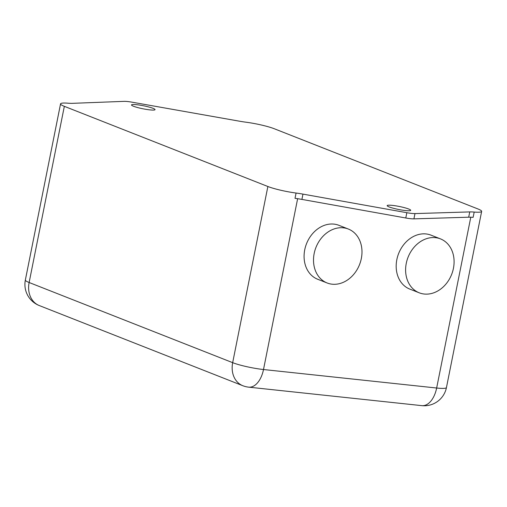 <?xml version="1.0" encoding="UTF-8"?>
<svg xmlns="http://www.w3.org/2000/svg" width="507" height="507" viewBox="0 0 507 507"><rect width="100%" height="100%" fill="white"/><g stroke="black" fill="none" stroke-linecap="round" stroke-linejoin="round"><path stroke-width="0.76" d="M389.167 206.932A12.003 1.534 11.3 0 0 402.228 210.126A12.003 1.534 11.3 0 0 410.702 210.329A12.003 1.534 11.3 0 0 408.693 209.017A12.003 1.534 11.3 0 0 395.637 205.823A12.003 1.534 11.3 0 0 387.164 205.627A12.003 1.534 11.3 0 0 389.167 206.932M133.506 106.242A12.003 1.534 11.3 0 0 146.567 109.436A12.003 1.534 11.3 0 0 155.041 109.639A12.003 1.534 11.3 0 0 153.032 108.327A12.003 1.534 11.3 0 0 139.976 105.139A12.003 1.534 11.3 0 0 131.503 104.936A12.003 1.534 11.3 0 0 133.506 106.242M453.429 268.361A28.981 23.423 -68.5 0 1 419.232 292.812A28.981 23.423 -68.5 0 1 406.272 263.329A28.981 23.423 -68.5 0 1 440.469 238.879A28.981 23.423 -68.5 0 1 453.429 268.361M440.469 238.879L431.039 235.166A28.981 23.423 111.5 0 0 396.842 259.616A28.981 23.423 111.5 0 0 409.795 289.098L419.232 292.812M361.326 258.526A28.981 23.423 -68.5 0 1 327.129 282.976A28.981 23.423 -68.5 0 1 314.169 253.494A28.981 23.423 -68.5 0 1 348.366 229.044A28.981 23.423 -68.5 0 1 361.326 258.526M348.366 229.044L338.936 225.33A28.981 23.423 111.5 0 0 304.739 249.774A28.981 23.423 111.5 0 0 317.693 279.262L327.129 282.976M267.873 186.5A22.644 2.896 11.3 0 0 296.069 193.04A22.644 2.896 -168.7 0 1 302.964 194.118L406.842 212.706A11.319 1.451 11.3 0 0 414.979 213.586L469.755 211.913A22.644 2.896 -168.7 0 1 474.184 212.065A22.644 2.896 11.3 0 0 481.65 211.394A22.644 2.896 11.3 0 0 477.867 208.928L274.331 128.765A22.644 2.896 11.3 0 0 246.041 122.212A22.644 2.896 -168.7 0 1 239.386 121.179L132.169 102.205A11.319 1.451 11.3 0 0 124.107 101.356L72.463 103.333A22.644 2.896 -168.7 0 1 67.951 103.194A22.644 2.896 11.3 0 0 60.555 103.865A22.644 2.896 11.3 0 0 64.338 106.337L267.873 186.5L232.669 362.67A22.644 2.896 11.3 0 0 263.501 369.527L436.654 388.02A22.644 2.896 11.3 0 0 446.445 387.57L481.65 211.394M414.979 213.586L413.921 218.872L468.696 217.199A22.644 2.896 -168.7 0 1 473.126 217.351L474.184 212.065M413.921 218.872A11.319 1.451 -168.7 0 1 405.784 217.991L406.842 212.706M296.069 193.04L295.017 198.326A22.644 2.896 -168.7 0 1 301.906 199.403L405.784 217.991M297.634 198.693L263.501 369.527A22.644 13.017 96.1 0 1 248.684 387.152A22.644 22.644 0 0 1 242.79 385.707L39.254 305.544A22.644 18.296 111.5 0 1 29.133 282.507L232.669 362.67A22.644 18.296 111.5 0 0 242.79 385.707M470.788 217.211L436.654 388.02A22.644 13.017 96.1 0 1 421.837 405.644L248.684 387.152M60.555 103.865L25.35 280.041A22.644 2.896 11.3 0 0 29.133 282.507L64.338 106.337M302.964 194.118L301.906 199.403M469.755 211.913L468.696 217.199M25.35 280.041A22.644 22.644 0 0 0 39.254 305.544M421.837 405.644A22.644 22.644 0 0 0 446.445 387.57"/></g></svg>
